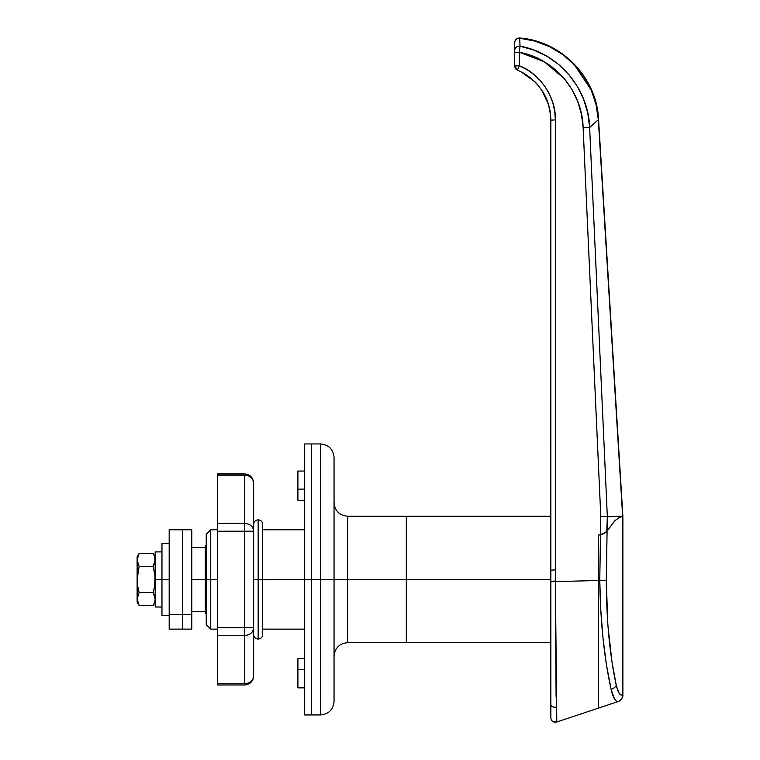 <?xml version="1.0" encoding="UTF-8"?>
<svg xmlns="http://www.w3.org/2000/svg" width="760" height="760" viewBox="0 0 760 760"><rect width="100%" height="100%" fill="white"/><g stroke="black" fill="none" stroke-linecap="round" stroke-linejoin="round"><path stroke-width="1.14" d="M550.848 593.37L550.848 579.443L406.315 579.443L406.315 516.211L347.595 516.211L347.595 579.443L406.315 579.443L406.315 642.684L406.315 579.443L406.315 642.684L406.315 579.443L347.595 579.443L347.595 516.211L347.595 579.443L334.048 579.443L334.048 701.394L334.048 579.443L311.467 579.443L311.467 443.945L311.467 579.443L262.684 579.443L304.694 579.443L304.694 443.945L304.694 714.951L311.467 714.951L311.467 579.443L304.694 579.443L304.694 714.951M304.694 443.945L311.467 443.945L311.467 714.951L311.467 579.443L311.467 714.951L320.501 714.951L320.501 443.945L311.467 443.945L311.467 579.443L334.048 579.443L334.048 458.08M210.739 579.443L206.226 579.443L206.226 624.615L206.226 579.443L210.739 579.443L210.739 629.128L210.739 579.443L217.521 579.443L210.739 579.443L210.739 529.767L210.739 579.443M297.91 489.117L304.694 489.117L297.91 489.117L297.91 500.403L304.694 500.403L297.91 500.403L297.91 471.048L297.91 489.117M304.694 669.778L297.91 669.778L297.91 687.847L297.91 669.778L304.694 669.778M304.694 658.492L297.91 658.492L297.91 669.778L297.91 658.492L304.694 658.492M320.501 714.951C328.728 714.144 333.241 709.631 334.048 701.394L334.048 579.443L347.595 579.443L347.595 642.684C339.368 643.482 334.856 648.005 334.048 656.231M550.848 516.211L406.315 516.211L406.315 579.443L406.315 516.211L406.315 579.443L550.848 579.443L550.848 559.236M206.226 534.28L206.226 579.443L205.323 579.443L205.323 613.32L205.323 579.443L206.226 579.443L206.226 534.28L210.739 529.767L217.521 529.767M334.048 579.443L334.048 457.491L334.048 579.443M320.501 579.443L320.501 443.945L320.501 579.443M550.791 117.724L550.848 717.716A4.513 4.513 180 0 0 556.795 722L555.37 581.619L598.272 580.488L555.37 581.619L555.37 119.89L554.733 111.293L552.843 102.876L549.746 94.829L545.509 87.324L540.208 80.522L533.966 74.565L526.927 69.587L519.232 65.692L519.232 52.279L531.971 55.936L544.008 61.664L554.866 69.312L564.3 78.736L571.976 89.556L577.742 101.555L581.466 114.304L583.11 127.499L600.789 516.496L600.505 534.707L598.272 535.163L602.803 534.042L606.223 532.114L614.716 520.904L618.688 517.892L622.706 516.297L607.344 516.695L607.116 531.078L614.716 520.904L618.688 517.892L622.706 516.297L598.339 119.738L589.636 127.499L607.335 516.695L622.649 516.23L598.339 119.738L596.03 104.519L591.137 89.927L583.775 76.437L574.114 64.438L562.457 54.34L549.186 46.483L534.859 41.097L519.659 38.218L520.058 46.16L533.909 50.112L546.962 56.316L558.742 64.572L569.003 74.736L577.362 86.44L583.68 99.398L587.784 113.202L589.636 127.499L598.339 119.738C596.695 78.043 561.26 41.382 519.659 38.218L519.659 38.218A4.513 4.37 180 0 0 514.719 42.569L514.719 65.959L519.232 65.692L517.494 70.129C538.583 80.161 549.698 96.834 550.848 120.156L550.848 570.161L555.37 569.895L550.848 570.161M205.323 545.575L205.323 579.443L191.767 579.443L205.323 579.443L205.323 545.575L206.226 545.575M555.674 646.494L555.456 607.905M556.092 696.882L555.37 581.619L550.848 581.751L550.848 704.625A4.513 2.641 180 0 0 556.234 707.218A4.513 2.641 0 0 1 550.848 704.672M556.785 721.838L556.795 722A4.513 4.513 0 0 1 550.848 717.716A4.513 4.513 180 0 0 556.795 722A4.513 4.513 0 0 1 550.848 717.716L550.848 704.625A4.513 2.641 0 0 0 556.234 707.218A4.513 2.641 180 0 1 550.848 704.625M606.746 531.591L607.344 516.695L600.789 516.496L607.335 516.695L589.636 127.499C588.582 88.635 558.562 52.972 520.058 46.16L519.232 52.279L532.01 55.945L544.046 61.693L519.716 52.373M550.848 581.305L555.37 581.039L550.848 581.305L555.37 581.619L555.37 119.89C556.263 97.84 539.933 73.34 519.232 65.692L519.232 52.279L514.719 52.544L519.232 52.279L520.058 46.16A4.513 4.361 180 0 0 514.719 50.454A4.513 4.361 -0 0 1 520.058 46.16L519.659 38.218A4.513 4.37 -0 0 0 514.719 42.569L514.719 65.959L517.494 70.129L524.058 73.397L535.125 81.985L520.866 71.668M546.468 98.819L543.466 92.844L546.478 98.828M539.609 87.105L535.733 82.612M549.755 109.335L548.473 104.281M550.306 112.508L549.86 109.868M549.537 108.29L550.515 114.114M541.747 90.098L548.52 104.453M536.74 83.686L541.528 89.775L536.769 83.714M524.581 73.71L530.727 78.014M530.736 78.023L524.505 73.663M548.15 103.255L546.839 99.693M543.998 93.793L542.374 91.057M550.164 111.558L549.547 108.338M550.839 118.959L550.781 117.439M550.477 113.791L550.354 112.86M549.879 109.944L550.297 112.432M548.482 104.329L549.736 109.24M547.475 56.611L546.962 56.316M520.058 46.16L519.887 42.845M521.673 38.456L534.859 41.097M536.446 41.562L549.195 46.483L562.466 54.349M563.255 54.929L566.2 57.19M574.503 64.847L577.771 68.466M583.775 76.437L585.399 78.964M591.175 90.022L593.598 96.245M596.125 104.947L597.654 113.078M205.323 611.382L191.767 611.382L205.323 611.382M191.767 547.514L205.323 547.514L191.767 547.514M566.333 81.234L564.395 78.84M564.186 78.594L544.397 61.893M519.232 52.279C554.705 58.539 582.369 91.656 583.11 127.499L589.636 127.499L583.11 127.499L600.789 516.496L600.505 534.707L606.223 532.114M600.789 516.496L607.335 516.695M591.109 89.861L574.189 64.514M608.105 627.475L611.99 662.017L616.255 685.168A6.773 4.266 167.5 0 1 611.068 689.225C604.114 657.675 600.352 621.347 599.773 580.241L603.886 580.308L599.773 580.241L600.486 534.745L602.784 534.081L598.272 535.202L600.486 534.745L599.773 580.241L598.272 580.25L599.764 580.241L600.78 609.719L603.022 638.314L606.48 665.086L611.239 689.966L614.621 699.181L616.455 701.233L618.241 701.518L598.272 708.178L598.272 535.202L598.272 708.178L556.795 722L556.187 706.011M555.37 119.89L550.848 120.156L555.37 119.89M519.232 65.692L514.719 65.959A4.513 4.513 0 0 0 517.494 70.129L519.232 65.692M517.617 69.73A4.513 4.047 0 0 1 514.719 65.959M546.193 98.182L544.768 95.209M524.029 73.388L517.494 70.129M619.144 693.215L620.863 694.925L622.649 695.086C620.084 695.856 617.956 692.55 616.255 685.168A6.773 4.266 -12.5 0 1 611.068 689.225A6.773 4.266 -12.5 0 0 616.255 685.168L611.971 661.922M609.111 638.846L608.874 636.462M608.855 636.234L608.769 635.274M616.616 686.726L616.255 685.168A6.773 4.266 167.5 0 1 611.068 689.225L611.239 689.966C613.415 698.383 615.752 702.231 618.241 701.518A6.773 6.517 -108.4 0 0 622.649 695.086L622.649 516.306L618.63 517.921L614.678 520.942L607.088 531.116L606.309 580.431L607.744 622.516M607.202 613.653L606.955 608.808M606.613 599.621L606.48 594.738M616.559 686.47L619.134 693.206M616.255 685.168C609.71 654.901 606.394 619.989 606.309 580.431L603.886 580.308L606.309 580.431L607.088 531.116L602.784 534.081L606.204 532.152L614.678 520.942L618.63 517.921L622.649 516.306L622.649 695.086L622.003 698.164L620.056 700.558A6.773 6.517 -108.4 0 1 619.581 700.891L618.25 701.518C623.713 698.734 622.886 694.422 622.877 695.086L622.877 516.258L598.567 119.728C597.094 77.814 561.488 40.974 519.669 38C516.714 38.057 515.061 39.548 514.719 42.493M612.066 692.996L611.847 692.255M605.397 580.364L603.886 580.308M599.839 580.241L600.856 580.25M606.309 580.602L606.955 608.769M608.864 636.319L611.942 661.732M622.649 695.096A6.773 6.517 -108.4 0 1 622.592 696.141M253.65 482.961L253.65 675.934L253.65 531.202L244.615 531.202L244.615 627.693L217.521 627.693L217.521 684.969L217.521 635.512L244.615 635.512L244.615 683.753L217.521 683.753L244.615 683.753A9.034 7.819 0 0 0 253.65 675.934C253.118 680.684 250.106 683.288 244.615 683.753L244.615 627.693L253.65 627.693A9.034 7.819 180 0 1 244.615 635.512C250.106 635.047 253.118 632.443 253.65 627.693L217.521 627.693L217.521 531.202L217.521 635.512L244.615 635.512L244.615 523.383L217.521 523.383L217.521 531.202L253.65 531.202L253.65 482.961A9.034 7.819 180 0 0 244.615 475.142L244.615 523.383A9.034 7.819 0 0 1 253.65 531.202C253.118 526.452 250.106 523.849 244.615 523.383L217.521 523.383L217.521 475.142L217.521 531.202L244.615 531.202L244.615 475.142C250.106 475.599 253.118 478.211 253.65 482.961C253.061 477.423 250.049 474.411 244.615 473.926L217.521 473.926L217.521 475.142L244.615 475.142L217.521 475.142L217.521 473.926M253.65 579.443L258.172 579.443L258.172 519.831L258.172 639.065L258.172 579.443L253.65 579.443M258.172 579.443L258.172 639.065L258.172 519.831L258.172 579.443L262.684 579.443L258.172 579.443M191.767 529.767L191.767 614.574L191.767 529.767L182.742 529.767L182.742 614.574L169.185 614.574L169.185 579.443L161.965 579.443L169.185 579.443L169.185 529.767L182.742 529.767L182.742 629.128L182.742 614.574L182.742 629.128L191.767 629.128L191.767 614.574L182.742 614.574L191.767 614.574L191.767 629.128M169.185 529.767L169.185 629.128L182.742 629.128L182.742 614.574L169.185 614.574L169.185 629.128M161.965 615.581L161.965 579.443L155.182 579.443L155.182 607.003L155.182 551.893L155.182 579.443L161.965 579.443L161.965 543.314L161.965 615.581L169.185 615.581M155.182 607.003L161.965 607.003L155.182 607.003M154.641 602.3L153.168 605.52L154.641 602.3L153.168 605.52L139.137 605.52L137.123 599.003L137.123 556.861L137.256 561.545L137.256 558.23L139.137 553.365L153.168 553.365L154.641 556.596L155.182 559.892L153.168 566.409L154.65 572.878L155.182 579.443L154.641 586.064L153.168 592.486L155.182 599.003L154.641 602.3L155.182 599.003L154.641 595.707L155.049 597.35L153.168 592.486L139.137 592.486L137.665 586.064L137.123 579.443L139.137 566.409L137.256 561.545M137.123 598.918L139.137 592.486L137.665 586.064L137.123 579.443L139.137 566.409L137.123 559.892L137.123 602.034L137.256 597.35L139.137 592.486L153.168 592.486L154.641 586.064L153.168 592.486M137.123 598.225L137.123 599.383M137.123 559.512L137.123 560.671M137.123 599.003L137.665 602.3L137.123 599.003M137.665 602.3L139.137 605.52L153.168 605.52L155.182 602.034M139.137 566.409L153.168 566.409L139.137 566.409M137.665 563.179L137.123 559.892L139.137 553.365L137.665 556.596M155.182 559.892L154.641 556.596L155.049 561.545L153.814 565.202M154.641 556.596L153.168 553.365L139.137 553.365L137.123 556.861M155.182 599.003L155.049 597.35L155.182 599.003M153.168 566.409L155.049 576.146L154.641 586.064M155.049 576.146L154.65 572.878M217.521 629.128L210.739 629.128L206.226 624.615M347.595 516.211C339.368 515.403 334.856 510.891 334.048 502.664M304.694 471.048L297.91 471.048M304.694 687.847L297.91 687.847M304.694 629.128L262.684 629.128M550.848 642.684L347.595 642.684M304.694 529.767L262.684 529.767M320.501 443.945C328.728 444.752 333.241 449.264 334.048 457.491M206.226 613.32L205.323 613.32M556.795 722L552.482 721.192M253.65 675.934L253.412 677.977C252.101 682.337 249.166 684.674 244.615 684.969L217.521 684.969M253.65 634.553L253.65 634.553C253.916 637.288 255.427 638.799 258.172 639.065C260.908 638.799 262.418 637.288 262.684 634.553L262.684 524.343C262.418 521.607 260.908 520.096 258.172 519.831C255.427 520.096 253.916 521.607 253.65 524.343L253.65 524.343M161.965 543.314L169.185 543.314M161.965 551.893L155.182 551.893M139.137 605.52L137.123 602.034M153.168 553.365L155.182 556.861"/></g></svg>
